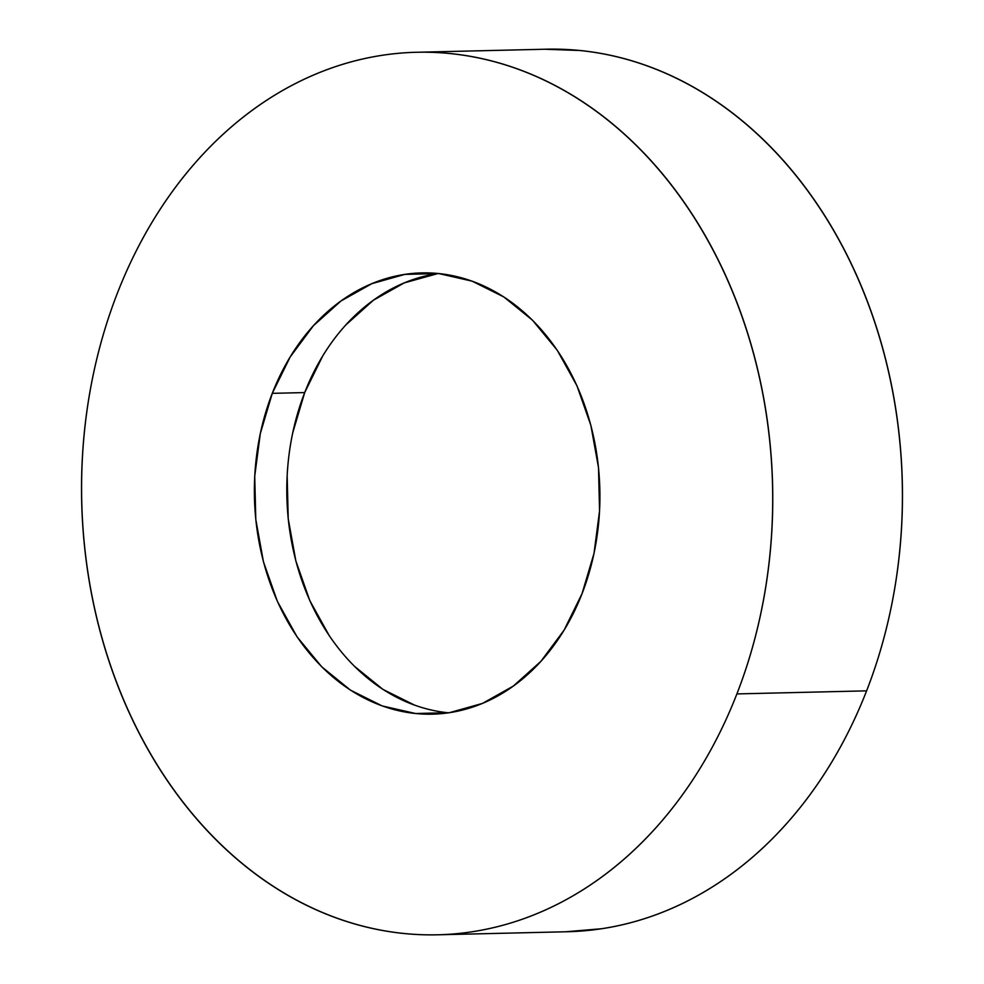<?xml version="1.0" encoding="UTF-8"?>
<svg xmlns="http://www.w3.org/2000/svg" width="984" height="984" viewBox="0 0 984 984"><rect width="100%" height="100%" fill="white"/><g stroke="black" fill="none" stroke-linecap="round" stroke-linejoin="round"><path stroke-width="1.48" d="M736.893 693.917A441.386 345.556 88.6 0 1 437.585 934.8A441.386 345.556 88.6 0 1 117.391 293.146C127.465 267.328 139.421 243.036 153.258 220.281C167.095 197.526 182.557 176.739 199.641 157.92C216.726 139.101 235.102 122.606 254.77 108.449C274.45 94.292 295.028 82.742 316.528 73.788C338.029 64.833 360.033 58.659 382.53 55.252C405.039 51.844 427.609 51.279 450.254 53.554C472.898 55.83 495.173 60.897 517.08 68.769C538.998 76.641 560.117 87.145 580.462 100.306C600.793 113.468 619.957 129.015 637.939 146.96C655.922 164.894 672.392 184.881 687.324 206.923C702.269 228.965 715.393 252.617 726.709 277.906C738.025 303.195 747.323 329.615 754.58 357.18C761.85 384.732 766.942 412.911 769.869 441.681C772.797 470.463 773.51 499.294 771.985 528.187C770.472 557.079 766.757 585.468 760.853 613.352C754.949 641.248 746.967 668.099 736.893 693.917C726.832 719.734 714.876 744.027 701.038 766.782C687.189 789.537 671.728 810.324 654.643 829.143C637.558 847.962 619.182 864.456 599.514 878.614C579.847 892.771 559.269 904.333 537.768 913.287C516.268 922.242 494.263 928.416 471.754 931.823C449.257 935.218 426.687 935.784 404.043 933.509C381.398 931.233 359.123 926.165 337.204 918.293C315.298 910.434 294.167 899.917 273.835 886.756C253.491 873.607 234.34 858.048 216.345 840.115C198.362 822.169 181.905 802.181 166.972 780.14C152.028 758.111 138.904 734.445 127.588 709.156C116.272 683.88 106.973 657.46 99.716 629.895C92.447 602.331 87.355 574.164 84.427 545.382C81.5 516.6 80.786 487.769 82.299 458.888C83.825 429.996 87.539 401.607 93.443 373.711C99.347 345.827 107.33 318.964 117.391 293.146A441.386 345.556 88.6 0 1 416.712 52.263A441.386 345.556 88.6 0 1 736.893 693.917L866.609 690.854L736.893 693.917M437.585 934.8L567.288 931.737A441.386 345.556 -91.4 0 0 866.609 690.854A441.386 345.556 -91.4 0 0 546.415 49.2L418.372 52.226M345.827 324.954L373.391 300.231L404.264 282.888L438.163 273.49A220.699 172.778 -91.4 0 0 304.696 392.579L272.273 393.342A220.699 172.778 88.6 0 1 421.927 272.9A220.699 172.778 88.6 0 1 582.024 593.721A220.699 172.778 88.6 0 1 432.37 714.163A220.699 172.778 88.6 0 1 272.273 393.342L304.696 392.579A220.699 172.778 -91.4 0 0 448.556 712.81M582.024 593.721L594.004 553.438L599.563 510.856L598.506 467.609L590.867 425.359L576.932 385.716L557.239 350.23L532.541 320.243L503.808 296.922L472.111 281.153L438.704 273.54L404.842 274.388L371.841 283.663L340.956 300.993L313.392 325.729L290.206 356.909L272.273 393.342L260.293 433.624L254.721 476.207L255.791 519.454L263.429 561.716L277.365 601.347L297.057 636.845L321.743 666.82L350.488 690.153L382.173 705.922L415.592 713.523L449.454 712.674L482.455 703.412L513.328 686.069L540.893 661.346L564.09 630.154L582.024 593.721M565.628 931.774L601.47 928.748C623.967 925.341 645.971 919.167 667.472 910.212C688.972 901.258 709.55 889.708 729.23 875.551C748.898 861.394 767.274 844.899 784.359 826.08C801.443 807.261 816.904 786.474 830.742 763.719C844.579 740.964 856.535 716.672 866.609 690.854C876.67 665.036 884.653 638.173 890.557 610.289C896.461 582.393 900.176 554.004 901.701 525.112C903.214 496.231 902.5 467.4 899.573 438.618C896.645 409.836 891.553 381.669 884.284 354.105C877.027 326.54 867.728 300.12 856.412 274.844C845.096 249.555 831.972 225.889 817.028 203.86C802.095 181.819 785.638 161.831 767.655 143.885C749.66 125.952 730.509 110.392 710.165 97.244C689.833 84.083 668.702 73.566 646.796 65.707C624.877 57.835 602.602 52.767 579.957 50.491L544.755 49.237M414.608 705.147L382.911 689.378L354.178 666.057M329.48 636.07L309.788 600.584L295.852 560.942L288.214 518.691L287.156 475.444M292.715 432.862L304.696 392.579L322.629 356.147M422.763 272.875L421.927 272.9M433.194 714.15L432.37 714.163"/></g></svg>
